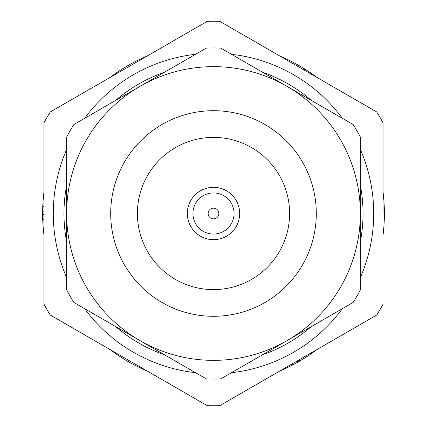 <?xml version="1.0" encoding="UTF-8"?>
<svg xmlns="http://www.w3.org/2000/svg" width="427" height="427" viewBox="0 0 427 427"><rect width="100%" height="100%" fill="white"/><g stroke="black" fill="none" stroke-linecap="round" stroke-linejoin="round"><path stroke-width="0.64" d="M232.032 28.412L219.798 21.35A192.251 192.251 0 0 0 207.202 21.35L50.242 111.97A192.251 192.251 0 0 0 43.944 122.88L43.944 140.157M383.056 213.5L383.056 122.88A192.251 192.251 0 0 0 376.758 111.97L372.952 109.776M219.798 21.35L376.758 111.97M50.242 111.97L207.202 21.35M50.242 315.03L207.202 405.65L50.242 315.03A192.251 192.251 0 0 1 43.944 304.12L43.944 122.88M360.361 277.529A160.21 160.21 0 0 0 360.361 149.471M342.379 118.332A160.21 160.21 0 0 0 231.482 54.298M195.518 54.298A160.21 160.21 0 0 0 84.621 118.332M66.639 149.471A160.21 160.21 0 0 0 66.639 277.529M360.361 241.634A149.53 149.53 0 0 0 360.361 185.366M311.294 100.382A149.53 149.53 0 0 0 262.568 72.248M164.432 72.248A149.53 149.53 0 0 0 115.706 100.382M66.639 185.366A149.53 149.53 0 0 0 66.639 241.634M376.758 315.03L219.798 405.65L376.758 315.03A192.251 192.251 0 0 0 383.056 304.12M207.202 405.65A192.251 192.251 0 0 0 219.798 405.65M115.706 326.618A149.53 149.53 0 0 0 164.432 354.752M262.568 354.752A149.53 149.53 0 0 0 311.294 326.618M84.621 308.668A160.21 160.21 0 0 0 195.518 372.702M231.482 372.702A160.21 160.21 0 0 0 342.379 308.668M213.5 208.157A5.343 5.343 0 0 0 208.157 213.5A5.343 5.343 0 0 0 213.5 218.843A5.343 5.343 0 0 0 218.843 213.5A5.343 5.343 0 0 0 213.5 208.157M213.5 192.94A20.56 20.56 0 0 0 192.94 213.5A20.56 20.56 0 0 0 213.5 234.06A20.56 20.56 0 0 0 234.06 213.5A20.56 20.56 0 0 0 213.5 192.94A20.56 20.56 0 0 0 192.94 213.5A20.56 20.56 0 0 0 213.5 234.06A20.56 20.56 0 0 0 234.06 213.5A20.56 20.56 0 0 0 213.5 192.94M203.476 189.326A26.17 26.17 0 0 0 189.326 223.524A26.17 26.17 0 0 0 223.524 237.674A26.17 26.17 0 0 0 237.674 203.476A26.17 26.17 0 0 0 203.476 189.326M383.056 192.182A170.891 170.891 0 0 1 383.056 234.818M293.696 364.407L292.741 364.909M292.628 363.601L292.596 364.984L297.982 362.048L293.856 364.322M301.307 360.11L303.533 358.749M301.868 67.231L305.14 69.259A170.891 170.891 0 0 1 316.743 77.319M304.179 68.651L303.528 68.245M296.562 64.151L293.178 62.321L298.553 65.278L293.178 62.321L293.205 63.73M294.272 62.902L293.178 62.321A170.891 170.891 0 0 0 279.813 56.001M316.743 349.681A170.891 170.891 0 0 1 304.59 358.093L299.338 361.269L304.59 358.093L303.351 357.41M303.928 69.921L305.14 69.259L299.903 66.062L299.866 67.578M297.251 66.068L298.553 65.278A170.891 170.891 0 0 1 299.903 66.062M110.257 77.319A170.891 170.891 0 0 1 147.187 56.001M42.631 216.238L42.737 220.086L42.609 213.954L42.737 220.086L43.944 219.355M43.944 214.69L42.609 213.954A170.891 170.891 0 0 1 42.609 212.39L42.764 206.257A170.891 170.891 0 0 1 43.944 192.182M43.944 206.978L42.764 206.257M42.609 212.39L43.944 211.664M43.944 234.818A170.891 170.891 0 0 1 42.737 220.086M147.187 370.999A170.891 170.891 0 0 1 110.257 349.681M292.596 364.984A170.891 170.891 0 0 1 279.813 370.999M299.306 359.747L299.338 361.269A170.891 170.891 0 0 1 297.982 362.048L296.69 361.258M316.3 213.5A102.8 102.8 0 0 1 213.5 316.3A102.8 102.8 0 0 1 110.7 213.5A102.8 102.8 0 0 1 213.5 110.7A102.8 102.8 0 0 1 316.3 213.5M289.602 213.5A76.102 76.102 0 0 1 213.5 289.602A76.102 76.102 0 0 1 137.398 213.5A76.102 76.102 0 0 1 213.5 137.398A76.102 76.102 0 0 1 289.602 213.5M206.246 378.893L73.892 302.476L206.246 378.893A165.553 165.553 0 0 0 220.754 378.893L353.108 302.476A165.553 165.553 0 0 0 360.361 289.917L360.361 213.5A146.861 146.861 0 0 1 140.072 340.682A146.861 146.861 0 0 1 66.639 213.5L66.639 289.917A165.553 165.553 0 0 0 73.892 302.476M360.361 213.5L360.361 137.083A165.553 165.553 0 0 0 353.108 124.524L286.928 86.318A146.861 146.861 0 0 1 360.361 213.5M286.928 86.318L220.754 48.107A165.553 165.553 0 0 0 206.246 48.107L140.072 86.318A146.861 146.861 0 0 1 286.928 86.318M140.072 86.318L73.892 124.524A165.553 165.553 0 0 0 66.639 137.083L66.639 213.5A146.861 146.861 0 0 1 140.072 86.318"/></g></svg>
